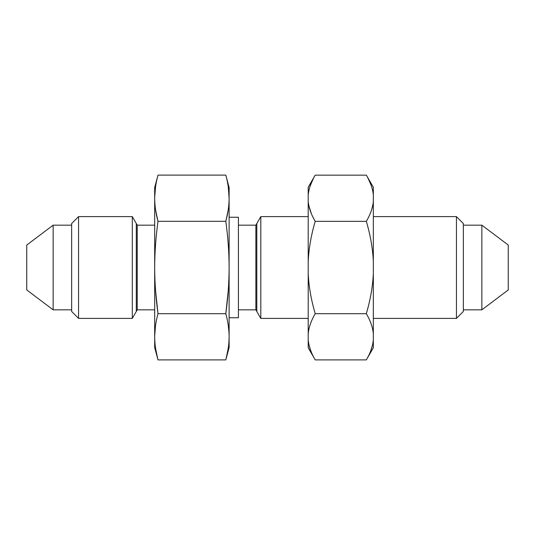 <?xml version="1.0" encoding="UTF-8"?>
<svg xmlns="http://www.w3.org/2000/svg" width="535" height="535" viewBox="0 0 535 535"><rect width="100%" height="100%" fill="white"/><g stroke="black" fill="none" stroke-linecap="round" stroke-linejoin="round"><path stroke-width="0.8" d="M228.251 186.722L229.12 198.204C229.12 184.02 229.12 184.02 229.12 198.204L229.12 347.516L225.803 359.894L229.12 347.516L225.803 359.894L157.999 359.894C155.839 352.09 154.729 344.393 154.682 336.796L154.682 347.516L157.999 359.894L225.803 359.894C227.97 352.09 229.074 344.393 229.12 336.796C229.08 329.226 227.97 321.528 225.803 313.697C227.97 298.042 229.08 282.64 229.12 267.5L229.12 336.796C229.074 344.393 227.97 352.09 225.803 359.894L157.999 359.894L154.682 347.516L154.682 267.5L154.682 336.796C154.729 329.226 155.832 321.528 157.999 313.697C155.832 321.528 154.729 329.226 154.682 336.796C154.729 344.393 155.839 352.09 157.999 359.894L154.682 347.516L154.682 336.796C154.729 344.393 155.839 352.09 157.999 359.894M238.423 317.743L238.423 217.257L229.12 217.257L238.423 217.257L238.423 317.743L229.12 317.743M255.87 287.502L255.87 225.168L238.423 225.168L255.87 225.168L255.87 309.832L238.423 309.832L255.87 309.832L255.87 225.168L260.806 216.615L260.806 318.385L255.87 309.832L260.806 318.385L308.207 318.385L260.806 318.385L260.806 216.615L255.87 225.168L238.423 225.168M308.207 216.615L260.806 216.615L308.207 216.615L260.806 216.615L255.87 225.168L255.87 247.498M373.336 318.385L456.435 318.385L373.336 318.385L456.435 318.385L456.435 216.615L373.336 216.615L456.435 216.615L456.435 318.385L463.357 311.464L456.435 318.385L463.357 311.464L463.357 223.536L456.435 216.615L463.357 223.536L463.357 311.464M315.189 175.152L366.355 175.152L315.189 175.152L308.207 187.25L308.207 194.914C308.869 188.514 311.196 181.927 315.189 175.152C311.196 181.927 308.869 188.514 308.207 194.914L308.207 201.568C308.869 207.981 311.203 214.575 315.202 221.35L366.341 221.35L315.202 221.35C311.163 235.066 308.829 248.407 308.207 261.394L308.207 201.568C308.869 207.981 311.203 214.575 315.202 221.35L366.341 221.35C370.34 214.575 372.674 207.981 373.336 201.568L373.336 261.394C372.714 248.407 370.38 235.066 366.341 221.35C370.34 214.575 372.674 207.981 373.336 201.568L373.336 261.394C372.714 248.407 370.38 235.066 366.341 221.35C370.34 214.575 372.674 207.981 373.336 201.568L373.336 194.914C373.336 184.762 373.336 184.762 373.336 194.914L373.336 201.568L373.336 194.914C372.674 188.514 370.347 181.927 366.355 175.152L373.336 187.25L373.336 194.914C373.336 184.762 373.336 184.762 373.336 194.914C372.674 188.514 370.347 181.927 366.355 175.152L315.189 175.152C311.196 181.927 308.869 188.514 308.207 194.914C308.207 184.762 308.207 184.762 308.207 194.914L308.207 339.852C308.822 346.339 311.163 353.02 315.222 359.894L366.321 359.894C370.38 353.02 372.721 346.339 373.336 339.852L373.336 347.75L366.321 359.894L315.222 359.894L366.321 359.894C370.38 353.02 372.721 346.339 373.336 339.852L373.336 333.746C372.721 327.253 370.38 320.572 366.321 313.697C370.38 299.948 372.721 286.586 373.336 273.606L373.336 333.746C372.721 327.253 370.38 320.572 366.321 313.697L315.222 313.697C311.163 320.572 308.829 327.253 308.207 333.746L308.207 273.606C308.822 286.586 311.163 299.948 315.222 313.697C311.163 320.572 308.829 327.253 308.207 333.746L308.207 339.852C308.822 346.339 311.163 353.02 315.222 359.894C311.163 353.02 308.822 346.339 308.207 339.852C308.207 350.311 308.207 350.311 308.207 339.852L308.207 347.75L315.222 359.894M366.341 221.35C370.38 235.066 372.714 248.407 373.336 261.394L373.336 333.746C372.721 327.253 370.38 320.572 366.321 313.697C370.38 299.948 372.721 286.586 373.336 273.606L373.336 261.394L373.336 273.606C372.721 286.586 370.38 299.948 366.321 313.697L366.957 311.464L366.321 313.697L315.222 313.697L366.321 313.697L366.957 311.464M372.922 204.551L371.678 209.566M372.387 345.51L371.176 349.576M368.013 178.182L370.996 184.909M311.43 213.826L309.812 209.412L311.43 213.826M309.665 208.904L308.581 204.343L309.665 208.904M310.139 186.073L312.928 179.372M372.4 345.456L370.822 350.539L372.4 345.456M308.207 273.606C308.822 286.586 311.163 299.948 315.222 313.697C311.163 299.948 308.822 286.586 308.207 273.606L308.207 339.852M315.202 221.35C311.163 235.066 308.829 248.407 308.207 261.394C308.829 248.407 311.163 235.066 315.202 221.35C311.203 214.575 308.869 207.981 308.207 201.568L308.207 194.914M508.25 289.95L508.25 245.05L481.854 225.168L463.357 225.168L481.854 225.168L481.854 309.832L463.357 309.832L481.854 309.832L481.854 225.168L508.25 245.05L508.25 289.95L481.854 309.832L508.25 289.95L481.854 309.832L463.357 309.832M26.75 287.502L26.75 245.05L26.75 289.95L53.146 309.832L26.75 289.95L26.75 245.05L53.146 225.168L26.75 245.05L26.75 247.498M53.146 287.502L53.146 225.168L53.146 309.832L53.146 225.168L71.643 225.168L53.146 225.168L26.75 245.05M78.565 311.464L78.565 216.615L132.305 216.615L78.565 216.615L78.565 318.385L78.565 216.615L71.643 223.536L71.643 311.464L78.565 318.385L71.643 311.464L71.643 223.536L71.643 311.464L71.643 223.536L78.565 216.615L71.643 223.536L71.643 309.832L53.146 309.832L71.643 309.832L53.146 309.832L26.75 289.95M132.305 223.536L132.305 318.385L78.565 318.385L132.305 318.385L137.241 309.832L132.305 318.385L132.305 216.615L137.241 225.168L132.305 216.615L78.565 216.615L78.565 223.536M137.241 287.502L137.241 225.168L137.241 309.832L137.241 225.168L154.682 225.168L137.241 225.168L132.305 216.615L132.305 311.464M154.682 309.832L137.241 309.832L154.682 309.832L137.241 309.832L132.305 318.385L78.565 318.385L71.643 311.464M154.682 198.204C154.682 184.02 154.682 184.02 154.682 198.204L154.682 267.5C154.729 282.64 155.832 298.042 157.999 313.697C155.832 298.042 154.729 282.64 154.682 267.5L154.682 187.484L157.999 175.105C155.839 182.91 154.729 190.607 154.682 198.204C154.729 205.781 155.832 213.478 157.999 221.303C155.832 236.965 154.729 252.366 154.682 267.5C154.729 252.366 155.832 236.965 157.999 221.303C155.832 213.478 154.729 205.781 154.682 198.204C154.729 190.607 155.839 182.91 157.999 175.105L225.803 175.105L157.999 175.105C155.839 182.91 154.729 190.607 154.682 198.204C154.729 205.781 155.832 213.478 157.999 221.303L225.803 221.303C227.97 213.478 229.08 205.781 229.12 198.204C229.074 190.607 227.97 182.91 225.803 175.105C227.97 182.91 229.074 190.607 229.12 198.204L229.12 267.5C229.08 252.366 227.97 236.965 225.803 221.303L157.999 221.303C155.832 236.965 154.729 252.366 154.682 267.5C154.729 282.64 155.832 298.042 157.999 313.697L225.803 313.697L157.999 313.697C155.832 321.528 154.729 329.226 154.682 336.796L154.682 198.204M154.689 197.435L155.565 186.628M157.725 220.246L155.565 209.76M155.551 290.512L157.999 313.697L225.803 313.697C227.97 321.528 229.08 329.226 229.12 336.796L229.12 347.516L229.12 336.796C229.074 344.393 227.97 352.09 225.803 359.894M154.689 336.054L155.545 325.334M157.832 359.252L155.565 348.372M226.078 220.246L228.244 209.76M155.524 186.909L154.929 192.165M154.882 192.787L154.689 197.549M157.999 175.105L225.803 175.105L229.12 187.484L229.12 198.204C229.08 205.781 227.97 213.478 225.803 221.303C227.97 236.965 229.08 252.366 229.12 267.5C229.08 282.64 227.97 298.042 225.803 313.697C227.97 321.528 229.08 329.226 229.12 336.796L229.12 267.5C229.08 282.64 227.97 298.042 225.803 313.697L228.251 290.512M228.258 325.334L228.987 332.329M228.238 348.372L225.971 359.252M226.084 358.818L228.251 348.292L226.084 358.818M136.298 223.536L136.298 311.464L136.298 223.536M256.807 311.464L256.807 223.536L256.807 311.464M238.423 217.257L229.12 217.257M308.207 318.385L260.806 318.385L255.87 309.832L238.423 309.832M260.806 223.536L260.806 311.464M456.435 311.464L456.435 216.615L373.336 216.615M463.357 223.536L456.435 216.615L456.435 223.536M314.587 311.464L315.222 313.697C311.163 320.572 308.829 327.253 308.207 333.746M311.611 320.833L310.721 323.053M309.143 345.456L310.721 350.539M369.932 320.833L370.822 323.053M366.321 359.894C370.38 353.02 372.721 346.339 373.336 339.852M373.336 194.914C372.674 188.514 370.347 181.927 366.355 175.152M313.53 178.182L310.567 184.856M308.829 205.621L311.41 213.779M481.854 287.502L481.854 225.168L463.357 225.168M508.25 245.05L481.854 225.168L481.854 247.498M71.643 223.536L71.643 225.168L53.146 225.168L53.146 247.498M154.682 225.168L137.241 225.168L137.241 247.498M155.344 247.498L155.545 244.575M225.803 175.105C227.97 182.91 229.074 190.607 229.12 198.204C229.08 205.781 227.97 213.478 225.803 221.303C227.97 236.965 229.08 252.366 229.12 267.5L229.12 198.204C229.12 184.02 229.12 184.02 229.12 198.204M228.458 247.498L228.258 244.575M157.999 221.303L225.803 221.303M308.207 261.394L308.207 201.568M373.336 333.746L373.336 273.606M373.336 261.394L373.336 201.568"/></g></svg>
